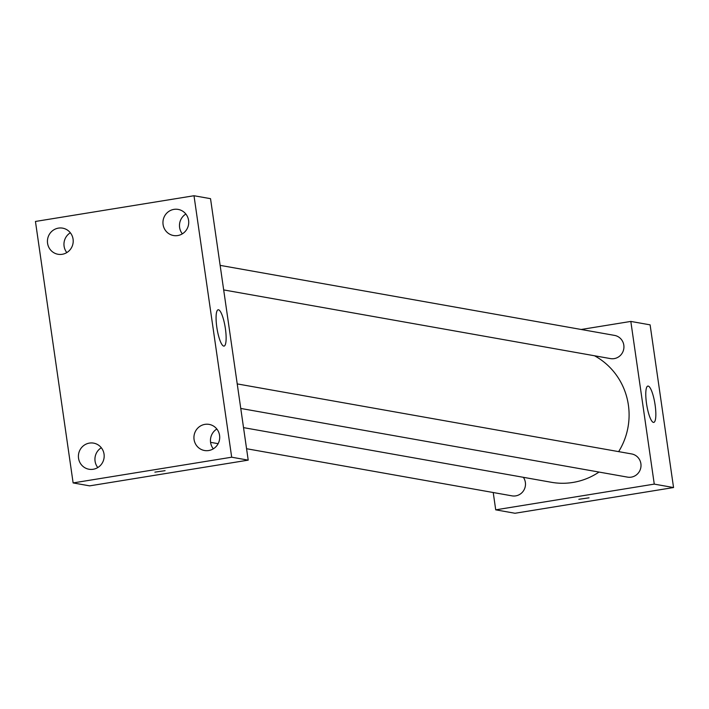 <?xml version="1.0" encoding="UTF-8"?>
<svg xmlns="http://www.w3.org/2000/svg" width="709" height="709" viewBox="0 0 709 709"><rect width="100%" height="100%" fill="white"/><g stroke="black" fill="none" stroke-linecap="round" stroke-linejoin="round"><path stroke-width="1.06" d="M581.185 329.481L630.824 321.425L650.109 324.855L673.55 487.544L515 513.263L495.715 509.833L493.225 492.525M243.524 427.624L551.434 482.297A67.71 65.769 -79.9 0 0 599.025 472.061M618.647 451.633A67.71 65.769 -79.9 0 0 594.496 355.758M630.824 321.425L654.265 484.114L495.715 509.833M240.759 408.446L627.509 477.122A11.778 11.441 -79.9 0 0 640.83 467.523A11.778 11.441 -79.9 0 0 631.63 453.937L237.223 383.906M246.564 448.726L511.995 495.857A11.778 11.441 -79.9 0 0 523.348 477.308M220.144 265.37L614.543 335.401A11.778 11.441 100.1 0 1 614.162 358.621A11.778 11.441 100.1 0 1 610.431 358.594L223.681 289.919M654.265 484.114L673.55 487.544M648.194 386.086A18.399 4.139 -99.2 0 1 655.01 404.29A18.399 4.139 -99.2 0 1 653.76 422.404A18.399 4.139 -99.2 0 1 646.723 404.901A18.399 4.139 -99.2 0 1 647.866 386.077A18.399 4.139 -99.2 0 1 648.194 386.086M589.046 497.824L578.845 499.296M210.529 198.671L248.212 460.141L89.653 485.86L73.124 482.926L35.45 221.456L194 195.737L210.529 198.671M97.798 467.559A13.258 12.877 100.1 0 1 101.316 447.76M66.823 252.581A13.258 12.877 100.1 0 1 70.342 232.774M182.337 233.837A13.258 12.877 100.1 0 1 185.855 214.038M213.32 448.824A13.258 12.877 100.1 0 1 216.839 429.016M194 195.737L231.683 457.208L73.124 482.926M231.683 457.208L248.212 460.141M165.082 470.67L154.881 472.141M216.803 327.177A18.399 4.139 -99.2 0 1 218.159 309.78A18.399 4.139 -99.2 0 1 225.187 327.274A18.399 4.139 -99.2 0 1 224.053 346.098A18.399 4.139 -99.2 0 1 216.803 327.177M219.568 435.388A13.258 12.877 -79.9 0 0 193.929 437.364A13.258 12.877 -79.9 0 0 204.493 450.507A13.258 12.877 -79.9 0 0 219.568 435.388M188.585 220.402A13.258 12.877 -79.9 0 0 162.946 222.378A13.258 12.877 -79.9 0 0 173.519 235.53A13.258 12.877 -79.9 0 0 188.585 220.402M73.071 239.146A13.258 12.877 -79.9 0 0 47.432 241.122A13.258 12.877 -79.9 0 0 57.996 254.265A13.258 12.877 -79.9 0 0 73.071 239.146M104.046 454.123A13.258 12.877 -79.9 0 0 78.407 456.1A13.258 12.877 -79.9 0 0 88.98 469.243A13.258 12.877 -79.9 0 0 104.046 454.123M652.067 338.432L654.974 358.63M669.145 456.959L672.052 477.157M210.573 442.336L218.133 443.683"/></g></svg>
